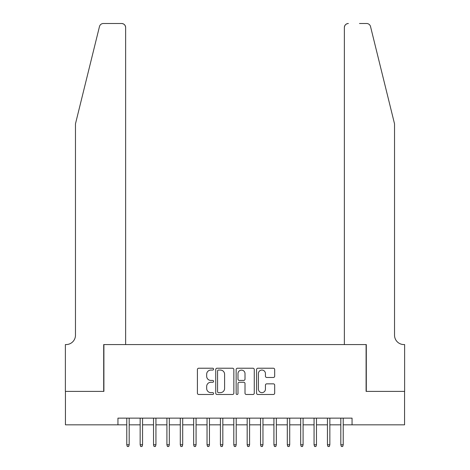 <?xml version="1.0" encoding="UTF-8"?>
<svg xmlns="http://www.w3.org/2000/svg" width="470" height="470" viewBox="0 0 470 470"><rect width="100%" height="100%" fill="white"/><g stroke="black" fill="none" stroke-linecap="round" stroke-linejoin="round"><path stroke-width="0.7" d="M213.597 369.138A0.917 0.917 0 0 0 212.675 368.221L198.728 368.221A1.316 1.316 0 0 0 197.412 369.532L197.412 393.167A1.316 1.316 0 0 0 198.728 394.483L212.675 394.483A0.917 0.917 0 0 0 213.597 393.56A0.917 0.917 0 0 0 212.675 392.644L210.871 392.644A4.201 4.201 0 0 1 206.671 388.443L206.671 386.469A4.201 4.201 0 0 1 210.871 382.269L212.675 382.269A0.917 0.917 0 0 0 213.597 381.352A0.917 0.917 0 0 0 212.675 380.43L210.871 380.43A4.201 4.201 0 0 1 206.671 376.229L206.671 374.261A4.201 4.201 0 0 1 210.871 370.06L212.675 370.06A0.917 0.917 0 0 0 213.597 369.138M273.375 377.475A1.316 1.316 0 0 0 274.686 376.164L274.686 369.532A1.316 1.316 0 0 0 273.375 368.221L257.883 368.221A1.316 1.316 0 0 0 256.567 369.532L256.567 393.167A1.316 1.316 0 0 0 257.883 394.483L273.375 394.483A1.316 1.316 0 0 0 274.686 393.167L274.686 385.159A1.316 1.316 0 0 0 273.375 383.843L266.743 383.843A1.316 1.316 0 0 0 265.433 385.159L265.433 389.131A3.513 3.513 0 0 1 261.919 392.644A3.513 3.513 0 0 1 258.406 389.131L258.406 373.574A3.513 3.513 0 0 1 261.919 370.06A3.513 3.513 0 0 1 265.433 373.574L265.433 376.164A1.316 1.316 0 0 0 266.743 377.475L273.375 377.475M117.947 424.827L65.442 424.827L65.442 391.387L103.899 391.387L103.899 344.563L366.101 344.563L366.101 391.387L404.558 391.387L404.558 424.827L352.054 424.827L352.054 418.141L117.947 418.141L117.947 424.827L126.777 424.827M233.849 369.532A1.316 1.316 0 0 0 232.538 368.221L217.046 368.221A1.316 1.316 0 0 0 215.73 369.532L215.73 393.167A1.316 1.316 0 0 0 217.046 394.483L232.538 394.483A1.316 1.316 0 0 0 233.849 393.167L233.849 369.532M237.462 368.221L252.954 368.221A1.316 1.316 0 0 1 254.27 369.532L254.27 393.167A1.316 1.316 0 0 1 252.954 394.483L246.327 394.483A1.316 1.316 0 0 1 245.011 393.167L245.011 383.585A1.316 1.316 0 0 0 243.701 382.269L239.3 382.269A1.316 1.316 0 0 0 237.984 383.585L237.984 393.56A0.917 0.917 0 0 1 237.068 394.483A0.917 0.917 0 0 1 236.151 393.56L236.151 369.532A1.316 1.316 0 0 1 237.462 368.221M129.185 424.827L140.154 424.827M142.563 424.827L153.531 424.827M155.94 424.827L166.909 424.827M169.317 424.827L180.286 424.827M182.695 424.827L193.663 424.827M196.072 424.827L207.041 424.827M209.45 424.827L220.418 424.827M222.827 424.827L233.796 424.827M236.204 424.827L247.173 424.827M249.582 424.827L260.55 424.827M262.959 424.827L273.928 424.827M276.337 424.827L287.305 424.827M289.714 424.827L300.683 424.827M303.091 424.827L314.06 424.827M316.469 424.827L327.437 424.827M329.846 424.827L340.815 424.827M343.223 424.827L352.054 424.827M218.485 370.06A0.917 0.917 0 0 0 217.569 370.977L217.569 391.727A0.917 0.917 0 0 0 218.485 392.644L220.389 392.644A4.201 4.201 0 0 0 224.595 388.443L224.595 374.261A4.201 4.201 0 0 0 220.389 370.06L218.485 370.06M245.011 373.638A3.513 3.513 0 0 0 241.498 370.125A3.513 3.513 0 0 0 237.984 373.638L237.984 379.12A1.316 1.316 0 0 0 239.3 380.43L243.701 380.43A1.316 1.316 0 0 0 245.011 379.12L245.011 373.638M126.777 444.761L127.311 446.5L128.651 446.5L129.185 444.761L126.777 444.761L126.777 418.141M129.185 444.761L129.185 418.141M99.47 26.555C100.486 24.352 100.486 24.352 99.47 26.555C100.486 24.352 100.486 24.352 99.47 26.555L75.47 123.833L75.47 335.198A9.365 9.365 0 0 1 66.106 344.563L65.371 344.563L65.371 391.387L103.7 391.387L103.7 344.563L125.637 344.563L125.637 27.513A4.013 4.013 0 0 0 121.624 23.5L103.365 23.5A4.013 4.013 0 0 0 99.47 26.555M110.521 23.5L121.624 23.5C124.045 23.753 125.384 25.092 125.637 27.513L125.637 344.563M75.47 335.198A9.365 9.365 0 0 1 66.106 344.563M387.168 94.006L370.53 26.555C369.514 24.352 369.514 24.352 370.53 26.555C369.514 24.352 369.514 24.352 370.53 26.555L394.53 123.833L394.53 335.198A9.365 9.365 0 0 0 403.895 344.563L404.629 344.563L404.629 391.387L366.3 391.387L366.3 344.563L344.363 344.563L344.363 27.513L344.363 344.563M359.48 23.5L366.635 23.5A4.013 4.013 0 0 1 370.53 26.555M348.376 23.5A4.013 4.013 0 0 0 344.363 27.513C344.616 25.092 345.955 23.753 348.376 23.5M394.53 335.198A9.365 9.365 0 0 0 403.895 344.563M140.154 444.761L140.689 446.5L142.028 446.5L142.563 444.761L140.154 444.761L140.154 418.141M142.563 444.761L142.563 418.141M153.531 444.761L154.066 446.5L155.405 446.5L155.94 444.761L153.531 444.761L153.531 418.141M155.94 444.761L155.94 418.141M166.909 444.761L167.443 446.5L168.783 446.5L169.317 444.761L166.909 444.761L166.909 418.141M169.317 444.761L169.317 418.141M180.286 444.761L180.821 446.5L182.16 446.5L182.695 444.761L180.286 444.761L180.286 418.141M182.695 444.761L182.695 418.141M193.663 444.761L194.198 446.5L195.538 446.5L196.072 444.761L193.663 444.761L193.663 418.141M196.072 444.761L196.072 418.141M207.041 444.761L207.576 446.5L208.915 446.5L209.45 444.761L207.041 444.761L207.041 418.141M209.45 444.761L209.45 418.141M220.418 444.761L220.953 446.5L222.292 446.5L222.827 444.761L220.418 444.761L220.418 418.141M222.827 444.761L222.827 418.141M233.796 444.761L234.33 446.5L235.67 446.5L236.204 444.761L233.796 444.761L233.796 418.141M236.204 444.761L236.204 418.141M247.173 444.761L247.708 446.5L249.047 446.5L249.582 444.761L247.173 444.761L247.173 418.141M249.582 444.761L249.582 418.141M260.55 444.761L261.085 446.5L262.425 446.5L262.959 444.761L260.55 444.761L260.55 418.141M262.959 444.761L262.959 418.141M273.928 444.761L274.462 446.5L275.802 446.5L276.337 444.761L273.928 444.761L273.928 418.141M276.337 444.761L276.337 418.141M287.305 444.761L287.84 446.5L289.179 446.5L289.714 444.761L287.305 444.761L287.305 418.141M289.714 444.761L289.714 418.141M300.683 444.761L301.217 446.5L302.557 446.5L303.091 444.761L300.683 444.761L300.683 418.141M303.091 444.761L303.091 418.141M314.06 444.761L314.595 446.5L315.934 446.5L316.469 444.761L314.06 444.761L314.06 418.141M316.469 444.761L316.469 418.141M327.437 444.761L327.972 446.5L329.311 446.5L329.846 444.761L327.437 444.761L327.437 418.141M329.846 444.761L329.846 418.141M340.815 444.761L341.349 446.5L342.689 446.5L343.223 444.761L340.815 444.761L340.815 418.141M343.223 444.761L343.223 418.141"/></g></svg>
